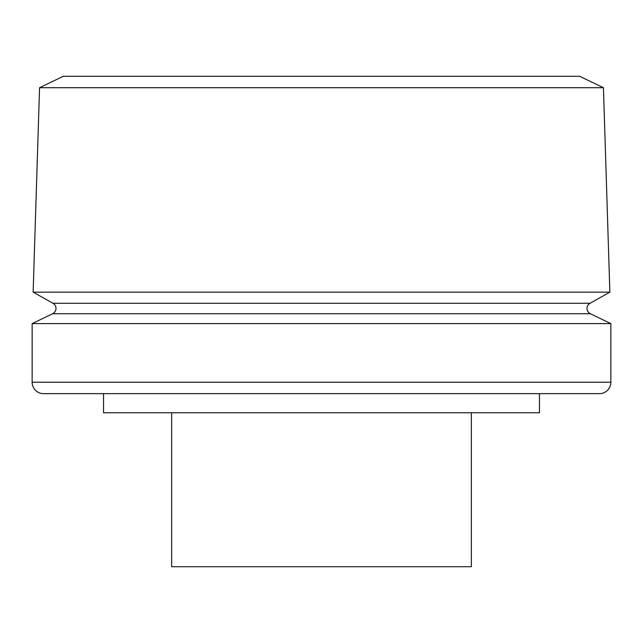 <?xml version="1.0" encoding="UTF-8"?>
<svg xmlns="http://www.w3.org/2000/svg" width="643" height="643" viewBox="0 0 643 643"><rect width="100%" height="100%" fill="white"/><g stroke="black" fill="none" stroke-linecap="round" stroke-linejoin="round"><path stroke-width="0.96" d="M590.009 303.295A5.891 5.891 0 0 0 590.338 313.728L52.662 313.728A5.891 5.891 0 0 0 52.991 303.295L33.139 292.147L609.861 292.147L590.009 303.295L52.991 303.295M599.429 393.645L43.571 393.645A11.421 11.421 0 0 1 32.15 382.223L610.85 382.223A11.421 11.421 0 0 1 599.429 393.645M39.561 87.713L603.439 87.713L579.705 76.292L63.295 76.292L39.561 87.713L33.139 292.147M52.662 313.728L32.15 323.606L32.15 382.223M590.338 313.728L610.85 323.606L32.15 323.606M610.85 323.606L610.85 382.223M603.439 87.713L609.861 292.147M103.539 393.645L103.539 412.774L539.461 412.774L539.461 393.645M471.351 412.774L471.351 566.708L171.649 566.708L171.649 412.774"/></g></svg>
